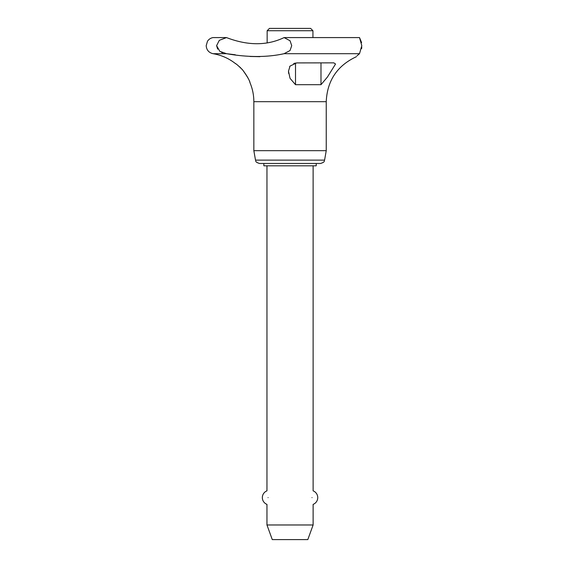 <?xml version="1.0" encoding="UTF-8"?>
<svg xmlns="http://www.w3.org/2000/svg" width="568" height="568" viewBox="0 0 568 568"><rect width="100%" height="100%" fill="white"/><g stroke="black" fill="none" stroke-linecap="round" stroke-linejoin="round"><path stroke-width="0.85" d="M361.766 46.988L361.603 48.685M226.511 37.587L213.014 37.587C210.657 38.028 208.811 39.242 207.483 41.244L206.198 45.639C206.518 49.998 208.804 52.682 213.05 53.697L226.561 53.697L219.823 51.354L216.607 45.639L219.319 40.321L226.511 37.587C247.833 45.76 267.024 45.76 284.092 37.587L290.042 40.747L291.718 45.639L290.042 50.538L284.05 53.697L359.516 53.697L361.802 45.639L359.523 37.587L361.603 42.628M216.607 45.646L217.658 49.111M221.449 52.32L222.592 52.81M266.96 524.974L313.124 524.974L307.806 539.6L272.278 539.6L266.96 524.974L266.96 504.384A7.27 7.27 0 0 1 266.96 490.844L266.96 165.806M268.075 497.611C266.846 506.4 266.846 506.4 268.075 497.611C266.846 488.828 266.846 488.828 268.075 497.611M267.145 42.948L267.145 30.729L269.466 28.4L310.618 28.4L312.94 30.729L312.94 37.587M267.145 30.729L312.94 30.729M253.846 150.683L253.846 101.679L326.238 101.679L326.238 150.683L324.584 160.112C323.774 160.985 325.727 161.802 320.572 163.477L259.512 163.477C254.357 161.802 256.31 160.985 255.501 160.112L253.846 150.683L326.238 150.683M316.22 163.477L316.22 165.806L263.864 165.806L263.864 163.477M295.509 84.689L290.042 78.327L288.494 71.156L290.042 66.066L296.638 62.906L333.814 62.856L335.539 64.028L327.402 77.085L320.984 84.689L295.509 84.689L295.509 63.062M235.848 63.857L235.251 63.438C236.267 63.85 238.723 66.023 242.635 69.949L241.712 68.934M240.839 68.032L239.447 66.719M284.092 37.587L359.523 37.587M359.516 53.697C355.277 57.425 355.277 57.425 359.516 53.697L356.96 55.87M356.37 56.672L356.328 56.736C337.236 65.647 327.204 80.628 326.238 101.679M295.161 63.133L293.72 63.538M284.085 53.697C267.116 57.432 247.932 57.432 226.518 53.697M290.042 66.066L289.588 66.733M288.509 71.731L288.537 72.179M288.594 72.768L288.693 73.506M226.561 53.697L235.251 54.762M250.019 56.473L259.903 56.679M242.635 69.949C246.86 75.572 249.316 79.832 249.998 82.722C249.863 80.912 247.414 76.659 242.635 69.949C246.86 75.572 249.316 79.832 249.998 82.722C249.863 80.912 247.414 76.659 242.635 69.949M312.01 497.611C313.238 506.4 313.238 506.4 312.01 497.611C313.238 488.828 313.238 488.828 312.01 497.611M255.501 160.112L324.584 160.112M320.984 84.689L320.984 62.856M253.846 101.679C253.832 95.126 252.554 88.828 250.019 82.786M213.05 53.697C221.271 55.075 228.67 58.319 235.251 63.438M313.124 524.974L313.124 504.384A7.27 7.27 0 0 0 313.124 490.844L313.124 165.806"/></g></svg>
